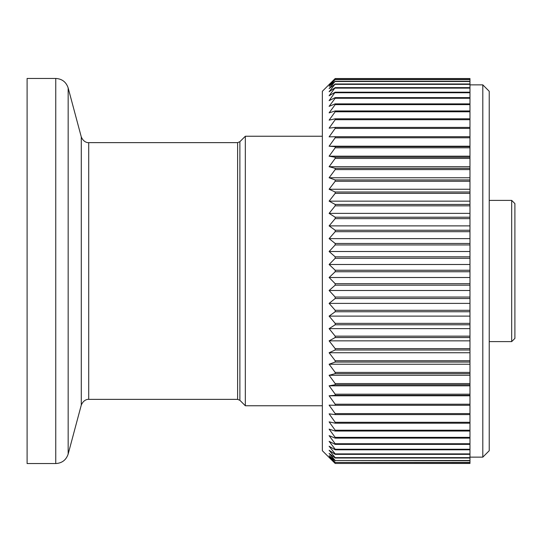 <?xml version="1.0" encoding="UTF-8"?>
<svg xmlns="http://www.w3.org/2000/svg" width="542" height="542" viewBox="0 0 542 542"><rect width="100%" height="100%" fill="white"/><g stroke="black" fill="none" stroke-linecap="round" stroke-linejoin="round"><path stroke-width="0.81" d="M329.116 457.482L335.186 463.457L469.968 463.457L335.186 463.457L322.348 450.714L322.348 91.286L335.186 78.543L469.968 78.543L335.186 78.543L329.116 84.518M335.186 78.59L329.116 84.972L335.186 79.423L329.116 86.334L335.186 81.246L329.116 88.597L335.186 83.99L329.116 91.74L335.186 87.641L329.116 95.765L335.186 92.194L329.116 100.643L335.186 97.614L335.186 98.265L329.116 106.347L335.186 103.874L335.186 104.62L329.116 112.858L335.186 110.954L335.186 111.781L329.116 120.134L335.186 118.813L335.186 119.721L329.116 128.149L335.186 127.411L335.186 128.4L329.116 136.855L335.186 136.706L335.186 137.776L329.116 146.218L335.186 146.665L335.186 147.797L329.116 156.191L335.186 157.221L335.186 158.42L329.116 166.719L335.186 168.332L335.186 169.592L329.116 177.762L335.186 179.951L335.186 181.258L329.116 189.253L335.186 192.003L335.186 193.358L329.116 201.143L335.186 204.449L335.186 205.838L329.116 213.372L335.186 217.213L335.186 218.636L329.116 225.885L335.186 230.242L335.186 231.691L329.116 238.615L335.186 243.466L335.186 244.937L329.116 251.508L335.186 256.827L335.186 258.31L329.116 264.489L335.186 270.255L335.186 271.745L469.968 271.745L469.968 78.59M511.689 200.398L514.9 203.609L514.9 338.391L511.689 341.602L511.689 200.398L489.23 200.398M482.807 84.864L489.23 91.286L489.23 450.714L482.807 457.136L482.807 84.864L469.968 84.864M322.348 405.755L245.33 405.755L245.33 136.245L239.882 141.692L239.882 400.308L237.613 399.366L237.613 142.634L88.719 142.634L88.719 399.366C89.003 399.264 83.935 398.77 81.28 405.077L81.28 136.923L68.163 87.96L68.163 454.04L81.28 405.077M55.758 78.448L55.758 463.552L27.1 463.552L27.1 78.448L55.758 78.448C62.032 78.827 66.171 81.998 68.163 87.96M335.186 79.423L469.968 79.423M335.186 79.579L469.968 79.579M335.186 81.246L469.968 81.246M335.186 81.503L469.968 81.503M335.186 83.99L469.968 83.99M335.186 84.349L469.968 84.349M335.186 87.641L469.968 87.641M335.186 88.102L469.968 88.102M335.186 92.194L469.968 92.194M335.186 92.75L469.968 92.75M335.186 97.614L469.968 97.614M335.186 98.265L469.968 98.265M335.186 103.874L469.968 103.874M335.186 104.62L469.968 104.62M335.186 110.954L469.968 110.954M335.186 111.781L469.968 111.781M335.186 118.813L469.968 118.813M335.186 119.721L469.968 119.721M335.186 127.411L469.968 127.411M335.186 128.4L469.968 128.4M335.186 136.706L469.968 136.706M335.186 137.776L469.968 137.776M335.186 146.665L469.968 146.665M335.186 147.797L469.968 147.797M335.186 157.221L469.968 157.221M335.186 158.42L469.968 158.42M335.186 168.332L469.968 168.332M335.186 169.592L469.968 169.592M335.186 179.951L469.968 179.951M335.186 181.258L469.968 181.258M335.186 192.003L469.968 192.003M335.186 193.358L469.968 193.358M335.186 204.449L469.968 204.449M335.186 205.838L469.968 205.838M335.186 217.213L469.968 217.213M335.186 218.636L469.968 218.636M335.186 230.242L469.968 230.242M335.186 231.691L469.968 231.691M335.186 243.466L469.968 243.466M335.186 244.937L469.968 244.937M335.186 256.827L469.968 256.827M335.186 258.31L469.968 258.31M335.186 270.255L469.968 270.255M469.968 283.69L335.186 283.69L335.186 285.173L469.968 285.173L469.968 271.745M469.968 297.063L335.186 297.063L335.186 298.534L469.968 298.534L469.968 285.173M469.968 310.309L335.186 310.309L335.186 311.758L469.968 311.758L469.968 298.534M469.968 323.364L335.186 323.364L335.186 324.787L469.968 324.787L469.968 311.758M469.968 336.162L335.186 336.162L335.186 337.551L469.968 337.551L469.968 324.787M469.968 348.642L335.186 348.642L335.186 349.997L469.968 349.997L469.968 337.551M469.968 360.742L335.186 360.742L335.186 362.049L469.968 362.049L469.968 349.997M469.968 372.408L335.186 372.408L335.186 373.668L469.968 373.668L469.968 362.049M469.968 383.58L335.186 383.58L335.186 384.779L469.968 384.779L469.968 373.668M469.968 394.203L335.186 394.203L335.186 395.335L469.968 395.335L469.968 384.779M469.968 404.224L335.186 404.224L335.186 405.294L469.968 405.294L469.968 395.335M469.968 413.6L335.186 413.6L335.186 414.589L469.968 414.589L469.968 405.294M469.968 422.279L335.186 422.279L335.186 423.187L469.968 423.187L469.968 414.589M469.968 430.219L335.186 430.219L335.186 431.046L469.968 431.046L469.968 423.187M469.968 437.38L335.186 437.38L335.186 438.126L469.968 438.126L469.968 431.046M469.968 443.735L335.186 443.735L335.186 444.386L469.968 444.386L469.968 438.126M469.968 449.25L335.186 449.25L335.186 449.806L469.968 449.806L469.968 444.386M469.968 453.898L335.186 453.898L335.186 454.359L469.968 454.359L469.968 449.806M469.968 457.651L335.186 457.651L335.186 458.01L469.968 458.01L469.968 454.359M469.968 460.497L335.186 460.497L469.968 460.754L469.968 458.01M469.968 462.421L335.186 462.421L469.968 462.577L469.968 460.754M469.968 463.41L469.968 462.577M335.186 463.41L329.116 457.028L335.186 462.577M335.186 462.421L329.116 455.666L335.186 460.754M335.186 460.497L329.116 453.403L335.186 458.01M335.186 457.651L329.116 450.26L335.186 454.359M335.186 453.898L329.116 446.235L335.186 449.806M335.186 449.25L329.116 441.357L335.186 444.386M335.186 443.735L329.116 435.653L335.186 438.126M335.186 437.38L329.116 429.142L335.186 431.046M335.186 430.219L329.116 421.866L335.186 423.187M335.186 422.279L329.116 413.851L335.186 414.589M335.186 413.6L329.116 405.145L335.186 405.294M335.186 404.224L329.116 395.782L335.186 395.335M335.186 394.203L329.116 385.809L335.186 384.779M335.186 383.58L329.116 375.281L335.186 373.668M335.186 372.408L329.116 364.238L335.186 362.049M335.186 360.742L329.116 352.747L335.186 349.997M335.186 348.642L329.116 340.857L335.186 337.551M335.186 336.162L329.116 328.628L335.186 324.787M335.186 323.364L329.116 316.115L335.186 311.758M335.186 310.309L329.116 303.385L335.186 298.534M335.186 297.063L329.116 290.492L335.186 285.173M335.186 283.69L329.116 277.511L335.186 271.745M329.116 395.782L469.968 395.782M329.116 385.809L469.968 385.809M329.116 375.281L469.968 375.281M329.116 364.238L469.968 364.238M329.116 352.747L469.968 352.747M329.116 340.857L469.968 340.857M329.116 328.628L469.968 328.628M329.116 316.115L469.968 316.115M329.116 303.385L469.968 303.385M329.116 290.492L469.968 290.492M329.116 277.511L469.968 277.511M329.116 264.489L469.968 264.489M329.116 251.508L469.968 251.508M329.116 238.615L469.968 238.615M329.116 225.885L469.968 225.885M329.116 213.372L469.968 213.372M329.116 201.143L469.968 201.143M329.116 189.253L469.968 189.253M329.116 177.762L469.968 177.762M329.116 166.719L469.968 166.719M329.116 156.191L469.968 156.191M329.116 146.218L469.968 146.218M322.348 136.245L245.33 136.245M511.689 341.602L489.23 341.602M482.807 457.136L469.968 457.136M239.882 400.308L245.33 405.755M237.613 399.366L88.719 399.366M55.758 463.552C62.032 463.173 66.171 460.002 68.163 454.04M88.719 142.634C89.003 142.736 83.935 143.23 81.28 136.923M239.882 141.692L237.613 142.634"/></g></svg>
